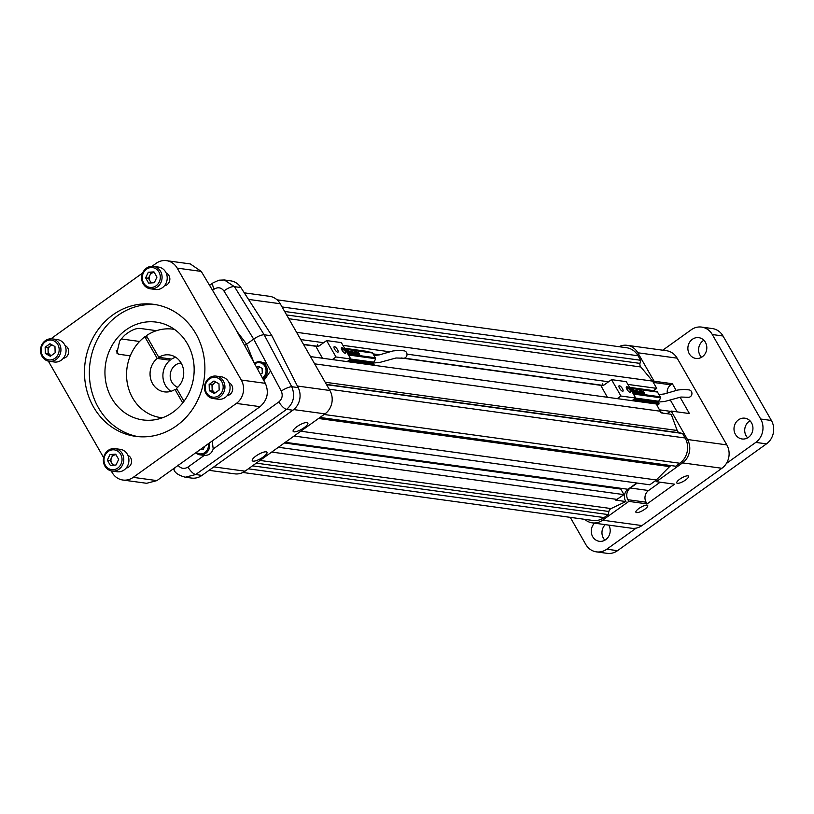 <?xml version="1.0" encoding="UTF-8"?>
<svg xmlns="http://www.w3.org/2000/svg" width="814" height="814" viewBox="0 0 814 814"><rect width="100%" height="100%" fill="white"/><g stroke="black" fill="none" stroke-linecap="round" stroke-linejoin="round"><path stroke-width="1.22" d="M366.799 351.699L366.748 351.617A0.794 0.722 -82.2 0 0 366.239 351.261L344.637 348.3M373.829 365.262A0.794 0.722 -82.2 0 0 373.972 364.234L373.392 363.217A0.794 0.722 97.8 0 1 373.565 362.159A5.586 5.047 -82.2 0 0 375.437 358.689A1.333 1.201 -82.2 0 0 375.274 357.753L372.558 353.001A1.333 1.201 -82.2 0 0 371.866 352.442A5.586 5.047 -82.2 0 0 371.225 352.309L344.861 348.697M355.128 354.517L352.737 351.587L351.058 351.383L352.655 354.171L352.177 352.615L353.683 354.314L353.225 352.818L353.775 352.869L355.138 354.517L352.747 351.577L351.058 351.383M354.121 354.375L353.225 352.818L353.775 352.869M353.103 354.232L352.177 352.615L352.788 352.757M350.447 353.144L351.312 353.958L351.994 354.049L352.004 353.357L349.755 351.231L350.447 353.144M350.437 351.333L352.004 353.357L351.994 354.059L351.312 353.958L351.994 354.059M348.066 350.061L350.712 353.968M348.046 352.869L348.911 353.693L349.593 353.785L349.593 353.083L347.354 350.966L348.046 352.869M348.036 351.058L347.354 350.966L348.911 351.882L349.694 353.53L348.911 353.693L349.593 353.785M345.848 350.417L348.219 353.622L346.683 349.867L345.441 349.705L346.683 349.867L348.219 353.622M359.961 355.179L358.343 352.849L359.381 353.429L357.773 352.289L359.961 355.179L358.343 352.849M356.339 351.719L355.983 351.088L356.339 351.719M358.628 354.996L356.583 352.147M358.038 354.914L356.44 352.116L355.199 351.19L355.698 352.493L358.038 354.914L356.44 352.116L355.647 351.251L355.392 351.974M356.888 354.751L355.657 352.676L354.08 352.177L356.44 354.69L355.657 352.676L354.151 351.831M373.311 363.024L379.873 362.403L396.001 357.987L403.103 358.221A3.724 3.368 -81.9 0 0 404.161 350.844L399.338 350.356L392.989 350.946L379.405 354.863L374.033 355.576M359.371 353.429L357.773 352.289M356.786 351.78L355.983 351.088M350.59 351.862L351.526 353.479M348.199 351.587L349.125 353.215M342.368 350.783L342.938 350.366L342.043 350.244A3.327 1.089 54.4 0 0 345.401 353.144A3.327 1.089 54.4 0 0 344.353 349.806A3.327 1.089 54.4 0 0 341.524 347.741A3.327 1.089 54.4 0 0 342.043 350.244M341.819 349.837L342.938 350.366M341.361 348.555A3.327 1.089 -125.6 0 1 342.959 349.989M347.12 361.609L350.763 358.994L341.371 342.602L326.607 340.578L318.406 346.459L317.429 344.739M332.356 359.584L335.999 356.97L350.763 358.994M334.656 349.237A3.327 1.089 54.4 0 0 338.024 352.136A3.327 1.089 54.4 0 0 336.965 348.789A3.327 1.089 54.4 0 0 334.147 346.723A3.327 1.089 54.4 0 0 334.656 349.237M335.999 356.97L326.607 340.578M315.659 346.011L322.436 358.221M657.02 405.168A8.394 7.57 -82.2 0 0 658.628 404.426A0.794 0.722 -82.2 0 0 658.902 403.286L658.322 402.269A0.794 0.722 97.8 0 1 658.485 401.221A5.586 5.047 -82.2 0 0 660.368 397.741A1.333 1.201 -82.2 0 0 660.205 396.805L657.478 392.053A1.333 1.201 -82.2 0 0 656.796 391.493A5.586 5.047 -82.2 0 0 656.155 391.361L629.792 387.749M651.719 390.761L651.678 390.669A0.794 0.722 -82.2 0 0 651.169 390.323L629.568 387.362M640.058 393.569L638.99 391.697L636.711 390.506L635.988 390.445L637.586 393.233L637.108 391.676L638.614 393.366L638.156 391.87L638.705 391.921L640.058 393.569L638.99 391.697L635.988 390.445M639.051 393.427L638.156 391.87L638.705 391.931M638.034 393.294L637.108 391.676L637.718 391.809M635.378 392.195L636.243 393.02L636.924 393.111L636.924 392.409L634.676 390.293L635.378 392.195M635.368 390.384L634.676 390.293L636.243 391.208L637.016 392.847L636.243 393.02L636.924 393.111M632.987 389.112L635.642 393.02M632.977 391.931L634.523 392.836L634.523 392.134L632.285 390.018L632.977 391.931M632.966 390.11L632.285 390.018L633.831 390.934L634.625 392.582L633.841 392.745L634.523 392.836M630.779 389.468L633.15 392.684L631.613 388.929L630.362 388.756M644.881 394.241L643.274 391.91L644.301 392.49L642.694 391.341L644.891 394.241L643.264 391.91M641.269 390.771L640.913 390.14L641.269 390.771M643.559 394.047L641.513 391.198M642.968 393.966L641.361 391.168L640.119 390.242L640.618 391.544L642.968 393.966L641.361 391.168L640.567 390.303L640.323 391.025M641.819 393.813L640.577 391.738L639.194 391.676L641.819 393.813L640.577 391.727L639.082 390.883M658.241 402.075L664.804 401.455L680.921 397.039L688.023 397.273A3.724 3.368 -81.9 0 0 689.092 389.896L684.259 389.407L677.92 389.998L664.326 393.925L658.953 394.627M633.139 392.684L631.613 388.929L630.372 388.756M644.301 392.49L642.694 391.341M641.717 390.832L640.903 390.14M635.52 390.913L636.446 392.531M633.129 390.649L634.055 392.267M627.299 389.835L627.869 389.428L626.963 389.306A3.327 1.089 54.4 0 0 630.331 392.206A3.327 1.089 54.4 0 0 629.283 388.858A3.327 1.089 54.4 0 0 626.454 386.792A3.327 1.089 54.4 0 0 626.963 389.306M626.749 388.889L627.869 389.428M626.281 387.606A3.327 1.089 -125.6 0 1 627.889 389.051M632.051 400.661L635.693 398.046L626.302 381.664L611.538 379.639L603.337 385.51L602.36 383.801M617.287 398.636L620.929 396.021L635.693 398.046M619.586 388.288A3.327 1.089 54.4 0 0 622.944 391.188A3.327 1.089 54.4 0 0 621.896 387.851A3.327 1.089 54.4 0 0 619.067 385.785A3.327 1.089 54.4 0 0 619.586 388.288M620.929 396.021L611.538 379.639M600.59 385.063L607.366 397.273M605.27 524.633A10.48 9.453 -82.2 0 0 604.914 540.17M703.866 340.262A10.48 9.453 -82.2 0 0 701.536 357.295M723.015 335.999L712.301 334.534A16.901 15.242 -82.2 0 0 701.627 327.086L712.331 328.561A16.901 15.242 97.8 0 1 723.015 335.999L771.397 420.482A16.901 15.242 97.8 0 1 766.483 443.864L617.521 550.671A16.901 15.242 97.8 0 1 607.152 553.337L596.448 551.872A16.901 15.242 -82.2 0 0 606.806 549.196L617.521 550.671M747.659 437.83A10.48 9.453 97.8 0 1 746.133 435.816A10.48 9.453 97.8 0 1 749.989 420.797M735.418 434.35A10.48 9.453 97.8 0 1 735.561 423.066A10.48 9.453 97.8 0 1 744.891 418.193A10.48 9.453 97.8 0 1 752.838 429.863A10.48 9.453 97.8 0 1 742.042 438.97A10.48 9.453 97.8 0 1 735.418 434.35M705.392 342.277A10.48 9.453 -82.2 0 0 698.768 337.657A10.48 9.453 -82.2 0 0 687.983 346.754A10.48 9.453 -82.2 0 0 695.919 358.425A10.48 9.453 -82.2 0 0 705.25 353.551A10.48 9.453 -82.2 0 0 705.392 342.277M701.627 327.086A16.901 15.242 -82.2 0 0 691.269 329.762L662.749 350.203M712.301 334.534L760.693 419.017L771.397 420.482M766.483 443.864L755.779 442.399A16.901 15.242 -82.2 0 0 760.693 419.017M755.779 442.399L726.342 463.502M636.243 528.103L606.806 549.196M570.268 517.358L585.765 544.424A16.901 15.242 -82.2 0 0 596.448 551.872M608.77 525.142A10.48 9.453 -82.2 0 0 608.76 525.111A10.48 9.453 -82.2 0 1 608.638 536.426A10.48 9.453 -82.2 0 1 599.308 541.3A10.48 9.453 -82.2 0 1 591.625 534.076A10.48 9.453 -82.2 0 1 594.556 523.168M181.135 363.034A12.373 11.162 -82.2 0 0 170.309 373.86A12.373 11.162 -82.2 0 0 177.828 387.199M177.371 389.774L174.99 389.448A18.641 16.809 97.8 0 1 164.357 391.86A18.641 16.809 97.8 0 1 150.488 378.134A18.641 16.809 97.8 0 1 157.234 358.455L170.085 360.215L169.261 358.771M182.712 402.94L174.99 389.448M170.085 360.215A18.641 16.809 -82.2 0 0 170.981 391.31M157.234 358.455L144.831 336.782L147.212 337.118M162.403 417.786A44.628 40.252 97.8 0 1 160.826 417.613A44.628 40.252 97.8 0 1 127.472 384.055A44.628 40.252 97.8 0 1 144.831 336.782M183.974 401.292L176.546 388.329A18.641 16.809 97.8 0 0 183.292 368.65A18.641 16.809 97.8 0 0 169.424 354.924A18.641 16.809 97.8 0 0 158.791 357.336L171.642 359.096A18.641 16.809 -82.2 0 1 175.651 357.244M158.791 357.336L146.388 335.673A44.628 40.252 97.8 0 1 172.955 329.171A44.628 40.252 97.8 0 1 174.522 329.426M115.995 464.998L110.328 465.374L107.336 460.144L110.012 454.538L115.68 454.161L118.671 459.391L115.995 464.998M105.342 465.262A9.982 9.005 -82.2 0 0 120.96 464.214A9.982 9.005 -82.2 0 0 112.708 449.816A9.982 9.005 -82.2 0 0 105.342 465.262M112.037 471.052L117.165 471.754A11.315 10.206 -82.2 0 0 128.816 461.935A11.315 10.206 -82.2 0 0 120.238 449.338L115.11 448.636A11.315 10.206 -82.2 0 0 105.037 453.886A11.315 10.206 -82.2 0 0 104.884 466.066A11.315 10.206 -82.2 0 0 112.037 471.052A11.315 10.206 -82.2 0 0 123.677 461.233A11.315 10.206 -82.2 0 0 115.11 448.636M107.336 460.144L110.185 460.531L112.861 465.201M110.185 460.531L112.861 454.924L110.012 454.538M112.861 454.924L115.995 454.721A5.433 4.904 -82.2 0 0 115.69 454.741A5.433 4.904 -82.2 0 0 111.518 457.733A5.433 4.904 -82.2 0 0 111.681 463.146A5.433 4.904 -82.2 0 0 113.787 465.14M45.33 353.469L45.146 347.212L49.959 343.752L54.965 346.561L55.149 352.808L50.326 356.267L45.33 353.469L48.179 353.856L47.995 347.598L45.146 347.212M45.381 341.697A9.982 9.005 -82.2 0 0 45.889 358.923A9.982 9.005 -82.2 0 0 59.168 349.409A9.982 9.005 -82.2 0 0 45.381 341.697M49.176 361.294L54.304 362.006A11.315 10.206 -82.2 0 0 65.954 352.177A11.315 10.206 -82.2 0 0 57.377 339.58L52.249 338.878A11.315 10.206 -82.2 0 0 45.319 340.669A11.315 10.206 -82.2 0 0 40.7 352.666A11.315 10.206 -82.2 0 0 49.176 361.294A11.315 10.206 -82.2 0 0 60.826 351.475A11.315 10.206 -82.2 0 0 52.249 338.878M51.872 344.821L47.995 347.598M48.179 353.856L51.272 355.586M52.279 345.055A5.433 4.904 -82.2 0 0 50.407 345.869A5.433 4.904 -82.2 0 0 48.087 350.732A5.433 4.904 -82.2 0 0 50.682 355.26A5.433 4.904 -82.2 0 0 51.323 355.555M218.966 383.791L219.159 390.048L214.336 393.508L209.33 390.7L209.147 384.452L213.97 380.993L218.966 383.791M218.915 395.563A9.982 9.005 -82.2 0 0 218.406 378.337A9.982 9.005 -82.2 0 0 205.138 387.851A9.982 9.005 -82.2 0 0 218.915 395.563M213.187 398.534L218.315 399.236A11.315 10.206 -82.2 0 0 225.244 397.456A11.315 10.206 -82.2 0 0 229.863 385.449A11.315 10.206 -82.2 0 0 221.388 376.821L216.259 376.119A11.315 10.206 -82.2 0 0 204.609 385.938A11.315 10.206 -82.2 0 0 213.187 398.534A11.315 10.206 -82.2 0 0 220.116 396.754A11.315 10.206 -82.2 0 0 224.735 384.747A11.315 10.206 -82.2 0 0 216.259 376.119M215.283 392.826L212.179 391.096L209.33 390.7M212.179 391.096L211.996 384.839L209.147 384.452M215.873 382.061L211.996 384.839M216.29 382.295A5.433 4.904 -82.2 0 0 214.408 383.109A5.433 4.904 -82.2 0 0 212.088 387.963A5.433 4.904 -82.2 0 0 214.682 392.49A5.433 4.904 -82.2 0 0 215.334 392.796M148.301 272.263L153.968 271.886L156.97 277.116L154.294 282.723L148.616 283.099L145.625 277.869L148.301 272.263L154.294 272.446A5.433 4.904 -82.2 0 0 153.988 272.466A5.433 4.904 -82.2 0 0 149.817 275.458L148.474 278.266L151.15 282.936M158.954 271.998A9.982 9.005 -82.2 0 0 143.335 273.036A9.982 9.005 -82.2 0 0 151.587 287.444A9.982 9.005 -82.2 0 0 158.954 271.998M150.325 288.787L155.454 289.489A11.315 10.206 -82.2 0 0 165.527 284.228A11.315 10.206 -82.2 0 0 165.68 272.049A11.315 10.206 -82.2 0 0 158.527 267.063L153.398 266.361A11.315 10.206 -82.2 0 0 141.758 276.19A11.315 10.206 -82.2 0 0 150.325 288.787A11.315 10.206 -82.2 0 0 160.399 283.526A11.315 10.206 -82.2 0 0 160.551 271.347A11.315 10.206 -82.2 0 0 153.398 266.361M148.474 278.266L145.625 277.869M151.15 272.659L149.817 275.458A5.433 4.904 -82.2 0 0 149.969 280.881A5.433 4.904 -82.2 0 0 152.076 282.875M139.581 341.463L121.317 338.96M259.87 367.114L257.428 368.864M200.02 449.704L203.144 449.491L204.619 446.408M260.449 374.389L262.261 373.097L262.118 368.376L258.343 366.269L256.664 367.47M294.068 436.029L649.786 484.788L655.708 480.545L656.349 481.674L674.592 484.177L647.079 503.897L628.846 501.393L602.625 520.187L641.971 525.579A16.901 15.242 97.8 0 1 631.613 528.245L592.266 522.853A16.901 15.242 -82.2 0 0 602.625 520.187M660.164 482.193L648.565 490.516L630.331 488.013L637.23 483.068M647.079 503.897L646.113 502.207A8.455 7.621 97.8 0 1 648.565 490.516M685.591 479.975A6.797 1.903 150.2 0 0 688.583 476.2A6.797 1.903 150.2 0 0 681.735 477.92A6.797 1.903 150.2 0 0 676.79 482.956A6.797 1.903 150.2 0 0 685.591 479.975M644.729 509.279A6.797 1.903 150.2 0 0 647.71 505.504A6.797 1.903 150.2 0 0 640.872 507.224A6.797 1.903 150.2 0 0 635.917 512.26A6.797 1.903 150.2 0 0 644.729 509.279M677.146 358.16L637.8 352.767A16.901 15.242 -82.2 0 0 627.126 345.319L666.463 350.712A16.901 15.242 97.8 0 1 677.146 358.16L726.821 444.892A16.901 15.242 97.8 0 1 721.906 468.274L641.971 525.579M667.226 393.111A8.455 7.621 97.8 0 1 670.777 384.819L672.333 383.709L676.169 390.415M680.046 397.181L689.427 413.553L671.184 411.06L687.474 439.499L726.821 444.892M670.298 399.969L677.106 411.864M208.333 443.752A8.384 7.56 97.8 0 1 204.884 452.533A8.384 7.56 97.8 0 1 196.306 452.36M254.69 363.858A8.384 7.56 97.8 0 1 264.998 366.504A8.384 7.56 97.8 0 1 262.434 378.001M671.184 411.06L669.627 412.169A8.455 7.621 97.8 0 1 665.893 413.553M663.054 413.166A8.455 7.621 97.8 0 1 660.673 411.731M721.906 468.274L682.559 462.881A16.901 15.242 -82.2 0 0 687.474 439.499M646.113 502.207L627.879 499.704A8.455 7.621 97.8 0 1 630.331 488.013M627.879 499.704L628.846 501.393M682.559 462.881L656.349 481.674M584.757 519.342A16.901 15.242 -82.2 0 0 592.266 522.853M627.126 345.319A16.901 15.242 -82.2 0 0 618.945 346.683M637.8 352.767L654.09 381.206L672.333 383.709M296.571 332.305L652.574 381.105L653.052 381.949L654.09 381.206M209.422 442.969A9.32 8.405 97.8 0 1 200.02 454.843A9.32 8.405 97.8 0 1 195.736 452.777M254.385 363.319A9.32 8.405 97.8 0 1 260.154 361.803A9.32 8.405 97.8 0 1 267.175 369.118A9.32 8.405 97.8 0 1 262.993 379.029M653.052 381.949L656.735 388.37L653.133 390.954M310.48 356.583L656.338 403.988L661.1 412.891L671.235 414.285L677.187 430.484A4.06 3.663 -82.2 0 0 679.761 432.844L682.57 433.486L685.144 437.993L329.151 389.194M655.708 480.545L669.596 466.605A4.06 3.663 97.8 0 1 671.275 465.618M319.963 417.46L675.691 466.219L679.843 463.247A18.254 16.463 -82.2 0 0 685.144 437.993M636.762 483.007L628.011 489.275A8.455 7.621 97.8 0 0 625.915 501.536L615.781 500.152L623.982 494.637L620.787 489.061L284.401 442.958M618.365 488.726L617.887 487.891L285.317 442.307M625.915 501.536L611.07 508.567A4.06 3.663 -82.2 0 0 608.872 511.477L608.211 514.59L604.059 517.572A18.254 16.463 97.8 0 1 592.877 520.451L242.867 472.476M652.574 381.105L640.822 366.982A4.06 3.663 97.8 0 1 639.977 363.39L640.638 360.266L638.054 355.759L282.061 306.959M277.055 299.817L626.515 347.72A18.254 16.463 97.8 0 1 638.054 355.759M177.89 465.12C180.759 468.64 184.117 469.302 187.953 467.094L204.243 455.413L200.02 454.843M204.243 455.413C208.71 455.565 211.701 453.418 213.207 448.982L278.866 401.913C282.244 398.941 283.038 395.319 281.247 391.025L270.584 370.95L263.848 380.576M212.22 440.954L213.207 448.982M260.154 361.803L266.687 363.604L253.663 339.092L246.611 344.149L253.887 362.393M270.584 370.95L266.687 363.604M284.635 311.467L640.638 360.266M300.732 339.57L323.636 342.714M342.959 345.36L389.713 351.77M406.99 354.141L608.567 381.766M627.879 384.412L656.735 388.37M303.459 344.332L318.366 346.377M373.056 353.876L379.711 354.792M404.304 358.16L603.296 385.429M303.612 344.587L315.567 346.235M373.199 354.131L379.1 354.935M401.099 357.957L600.498 385.287M314.642 363.848L660.5 411.253M326.577 384.686L682.57 433.486M300.763 431.227L656.481 479.985M278.388 447.273L623.982 494.637M271.693 452.065L617.287 499.44M252.493 465.832L608.211 514.59M296.876 426.699A8.455 2.371 150.2 0 0 293.162 431.389A8.455 2.371 150.2 0 0 301.679 429.253A8.455 2.371 150.2 0 0 307.834 422.995A8.455 2.371 150.2 0 0 296.876 426.699M256.003 455.993A8.455 2.371 150.2 0 0 252.289 460.693A8.455 2.371 150.2 0 0 260.806 458.547A8.455 2.371 150.2 0 0 266.961 452.289A8.455 2.371 150.2 0 0 256.003 455.993M173.28 468.874L174.125 470.136A8.791 2.198 -33.8 0 1 175.559 467.246M185.277 477.208L191.595 478.072A16.901 15.242 -82.2 0 0 201.953 475.407L292.867 410.225A16.901 15.242 -82.2 0 0 298.178 387.596L271.957 335.846L264.163 334.778L291.738 386.711C295.37 395.635 293.651 403.184 286.599 409.371L195.686 474.542L185.277 477.208C178.999 475.508 175.275 473.148 174.125 470.136M298.178 387.596L291.738 386.711A8.791 1.893 152 0 0 281.247 391.025M214.235 289.072A8.791 2.89 54.4 0 1 213.095 282.824L218.925 280.199L224.338 279.975L234.452 286.67L264.163 334.778C261.467 334.768 257.967 336.213 253.663 339.092L223.952 290.995C221.286 287.495 218.05 286.854 214.235 289.072L212.535 290.293M271.957 335.846L240.893 287.556L234.452 286.67A8.791 3.022 148.3 0 0 223.952 290.995M244.556 345.37L246.611 344.149L236.803 331.227M164.418 285.806A6.654 6.003 -82.2 0 0 168.946 275.549A6.654 6.003 -82.2 0 0 166.178 273.026M63.278 358.323A6.654 6.003 -82.2 0 0 68.63 352.543A6.654 6.003 -82.2 0 0 65.028 345.543M126.129 468.081A6.654 6.003 -82.2 0 0 131.492 462.301A6.654 6.003 -82.2 0 0 127.879 455.291M227.279 395.563A6.654 6.003 -82.2 0 0 229.863 394.515A6.654 6.003 -82.2 0 0 232.682 388.268A6.654 6.003 -82.2 0 0 229.029 382.773M111.223 470.899L112.179 472.588A16.901 15.242 -82.2 0 0 122.863 480.026A16.901 15.242 -82.2 0 0 133.221 477.36L236.375 403.418A16.901 15.242 -82.2 0 0 241.28 380.036L177.187 268.111A16.901 15.242 -82.2 0 0 166.504 260.663A16.901 15.242 -82.2 0 0 156.146 263.329L152.035 266.28M166.504 260.663L190.283 263.919L201.251 271.408L234.808 327.574L265.354 383.333C269.159 392.379 267.399 400.162 260.063 406.664L156.909 480.606L146.642 483.292L122.863 480.026M297.385 386.029L329.894 390.486A16.901 15.242 97.8 0 1 324.979 413.868L245.045 471.174A16.901 15.242 97.8 0 1 234.686 473.84L209.035 470.329M244.292 292.847L269.536 296.306A16.901 15.242 97.8 0 1 280.219 303.744L248.514 299.399M329.894 390.486L280.219 303.744M240.893 287.556A16.901 15.242 -82.2 0 0 230.647 280.84L224.338 279.975M195.828 333.689A66.626 60.083 -82.2 0 0 153.734 304.344A66.626 60.083 -82.2 0 0 85.155 362.189A66.626 60.083 -82.2 0 0 135.633 436.355A66.626 60.083 -82.2 0 0 194.953 405.392A66.626 60.083 -82.2 0 0 195.828 333.689M142.623 273.026L53.002 337.281A16.901 15.242 -82.2 0 0 51.18 338.797M48.362 361.151L103.612 457.61M156.156 304.731A66.626 60.083 -82.2 0 0 90.028 362.851A66.626 60.083 -82.2 0 0 138.075 436.63M187.444 343.854A49.359 44.516 97.8 0 1 186.803 396.978A49.359 44.516 97.8 0 1 142.847 419.922A49.359 44.516 97.8 0 1 111.66 398.178A49.359 44.516 97.8 0 1 112.301 345.055A49.359 44.516 97.8 0 1 156.257 322.11A49.359 44.516 97.8 0 1 187.444 343.854M156.502 330.677L140.262 328.449C136.121 328.042 131.034 330.209 125.01 334.961A49.359 44.516 -82.2 0 0 119.699 341.025L116.86 353.073L118.396 354.202L130.281 355.83M366.748 351.617L344.81 348.606M373.972 364.234L348.351 360.724M373.392 363.217L349.45 359.941M373.565 362.159L350.712 359.035M375.437 358.689L348.463 354.985M375.274 357.753L347.904 353.998M372.558 353.001L345.177 349.247M371.866 352.442L344.892 348.748M658.628 404.426L656.41 404.12M651.678 390.669L629.741 387.668M658.902 403.286L633.282 399.776M658.322 402.269L634.371 398.992M658.485 401.221L635.642 398.087M660.368 397.741L633.394 394.047M660.205 396.805L632.834 393.06M657.478 392.053L630.107 388.298M656.796 391.493L629.822 387.8M670.777 384.819L653.327 382.427M670.736 411.375L659.706 409.869M628.011 489.275L617.887 487.891M236.477 423.565L223.026 433.211M286.64 314.957L639.977 363.39M288.797 318.732L640.822 366.982M325.173 382.234L677.187 430.484M326.414 384.412L679.761 432.844M679.843 463.247L324.114 414.489M318.528 418.488L669.596 466.605M260.002 460.449L611.07 508.567M256.247 463.135L608.872 511.477M604.059 517.572L248.331 468.813M201.953 475.407L195.686 474.542A8.791 2.89 -125.6 0 1 187.953 467.094M292.867 410.225L286.599 409.371A8.791 2.89 -125.6 0 1 278.866 401.913M156.909 480.606L133.221 477.36M260.063 406.664L236.375 403.418M265.354 383.333L241.28 380.036M324.979 413.868L293.712 409.584M213.828 466.89L245.045 471.174M201.251 271.408L177.187 268.111M118.396 354.202L116.249 350.437M162.332 417.816L160.826 417.613M174.461 329.385L172.955 329.171M213.095 282.824L209.574 285.338"/></g></svg>
